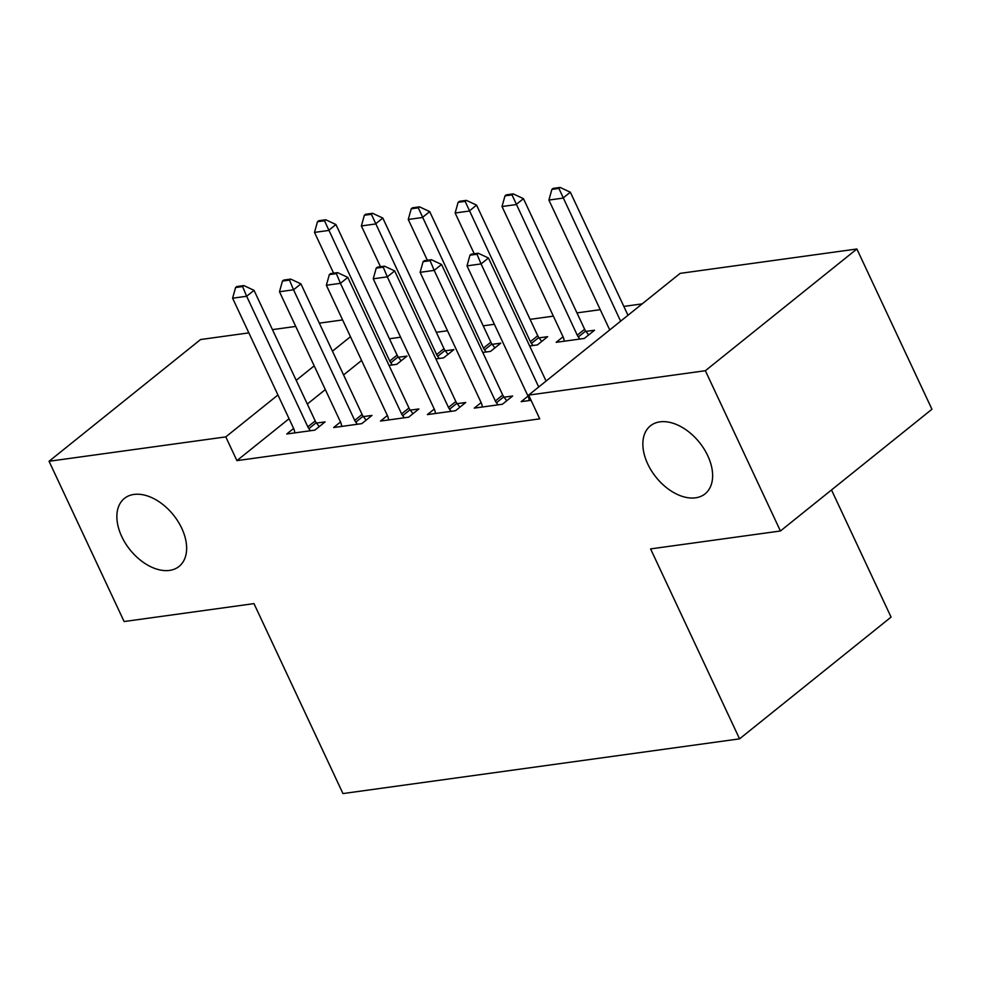 <?xml version="1.0" encoding="UTF-8"?>
<svg xmlns="http://www.w3.org/2000/svg" width="981" height="981" viewBox="0 0 981 981"><rect width="100%" height="100%" fill="white"/><g stroke="black" fill="none" stroke-linecap="round" stroke-linejoin="round"><path stroke-width="1.47" d="M647.742 463.988A43.63 27.811 51.2 0 1 650.415 425.828A43.63 27.811 51.2 0 1 707.742 455.699A43.63 27.811 51.2 0 1 705.069 493.86A43.63 27.811 51.2 0 1 647.742 463.988M121.742 536.558A43.63 27.811 51.2 0 1 124.428 498.397A43.63 27.811 51.2 0 1 181.755 528.281A43.63 27.811 51.2 0 1 179.082 566.429A43.63 27.811 51.2 0 1 121.742 536.558M642.15 303.889L623.842 306.415M600.249 309.677L576.963 312.89M553.37 316.14L530.083 319.352M494.363 324.282L483.204 325.827M447.483 330.744L436.324 332.289M400.604 337.219L389.445 338.752M680.14 273.368L856.879 248.99L705.364 370.72L528.624 395.098L680.14 273.368M705.364 370.72L780.435 530.991L931.95 409.249L856.879 248.99M831.508 489.96L891.067 617.11L739.564 738.852L342.958 793.568L253.981 603.622L124.121 621.537L49.05 461.266L200.565 339.536L248.843 332.878M272.436 329.628L295.722 326.415M319.315 323.154L342.602 319.941M563.045 336.802L556.166 342.32L584.296 338.445L594.535 330.217L585.976 331.394M481.144 402.602L474.277 408.121L502.395 404.246L512.634 396.017L504.075 397.195M492.217 344.331L500.776 343.154L490.537 351.382L482.775 352.449M387.385 415.539L380.518 421.057L408.636 417.183L418.875 408.954L410.316 410.132M398.445 357.268L407.017 356.091L396.778 364.319L389.016 365.386M293.626 428.476L286.759 433.994L314.876 430.119L325.116 421.891L316.556 423.069M361.584 360.456L343.571 374.926M325.324 389.592L307.311 404.062M289.064 418.728L236.911 460.629L539.746 418.85L528.624 395.098M340.505 422.002L333.638 427.532L361.756 423.645L371.995 415.417L363.436 416.606M445.337 350.806L453.896 349.616L443.657 357.844L435.895 358.923M434.264 409.065L427.397 414.595L455.515 410.708L465.754 402.492L457.195 403.669M539.096 337.869L547.656 336.679L537.416 344.907L529.654 345.986M528.023 396.14L521.156 401.658L531.052 400.285M236.911 460.629L225.789 436.888L49.05 461.266M780.435 530.991L650.587 548.906L739.564 738.852M350.462 336.716L332.449 351.186M314.202 365.852L296.188 380.321M277.942 394.987L225.789 436.888M242.601 286.562L243.84 285.569L236.801 286.55L235.575 287.531L242.601 286.562L246.66 296.262L254.042 290.339L315.208 420.923A6.818 4.341 -128.8 0 0 316.274 422.688L319.205 426.637M294.876 432.879L294.398 430.622A6.818 4.341 -128.8 0 0 293.773 428.783L232.607 298.199L246.66 296.262L307.838 426.845A6.818 4.341 -128.8 0 0 308.905 428.611L310.474 430.72M235.575 287.531L232.607 298.199M254.042 290.339L243.84 285.569M401.106 360.836L398.163 356.888A6.818 4.341 51.2 0 1 397.109 355.122L335.931 224.539L328.561 230.461L314.496 232.399L333.601 273.184M325.729 219.769L318.702 220.737L317.476 221.731L324.503 220.762L325.729 219.769L335.931 224.539M392.375 364.92L390.794 362.811A6.818 4.341 51.2 0 1 389.739 361.045L324.503 220.762M314.496 232.399L317.476 221.731M289.481 280.088L290.719 279.107L283.681 280.076L282.454 281.069L289.481 280.088L293.54 289.787L300.922 283.865L362.087 414.46A6.818 4.341 -128.8 0 0 363.154 416.226L366.085 420.175M341.756 426.404L341.278 424.148A6.818 4.341 -128.8 0 0 340.652 422.32L279.487 291.737L293.54 289.787L354.717 420.383A6.818 4.341 -128.8 0 0 355.784 422.149L357.354 424.258M282.454 281.069L279.487 291.737M300.922 283.865L290.719 279.107M336.36 273.625L337.599 272.632L330.56 273.613L329.334 274.594L336.36 273.625L340.419 283.325L347.801 277.402L408.967 407.986A6.818 4.341 -128.8 0 0 410.033 409.764L412.964 413.7M388.635 419.942L388.157 417.685A6.818 4.341 -128.8 0 0 387.532 415.846L326.366 285.263L340.419 283.325L401.597 413.908A6.818 4.341 -128.8 0 0 402.664 415.674L404.233 417.783M329.334 274.594L326.366 285.263M347.801 277.402L337.599 272.632M447.986 354.374L445.043 350.425A6.818 4.341 51.2 0 1 443.988 348.66L382.811 218.064L375.441 223.987L361.376 225.937L380.481 266.722M372.608 213.306L365.582 214.275L364.356 215.268L371.382 214.287L372.608 213.306L382.811 218.064M439.255 358.457L437.673 356.348A6.818 4.341 51.2 0 1 436.619 354.582L371.382 214.287M361.376 225.937L364.356 215.268M494.865 347.899L491.935 343.951A6.818 4.341 51.2 0 1 490.868 342.185L429.69 211.602L422.32 217.524L408.255 219.462L427.36 260.247M419.488 206.832L412.461 207.813L411.235 208.794L418.262 207.825L419.488 206.832L429.69 211.602M486.135 351.983L484.553 349.874A6.818 4.341 51.2 0 1 483.498 348.108L418.262 207.825M408.255 219.462L411.235 208.794M383.24 267.163L384.478 266.17L377.44 267.139L376.214 268.132L383.24 267.163L387.299 276.85L394.681 270.94L455.846 401.523A6.818 4.341 -128.8 0 0 456.913 403.289L459.856 407.238M435.515 413.467L435.037 411.211A6.818 4.341 -128.8 0 0 434.411 409.384L373.246 278.8L387.299 276.85L448.476 407.446A6.818 4.341 -128.8 0 0 449.543 409.212L451.113 411.321M376.214 268.132L373.246 278.8M394.681 270.94L384.478 266.17M430.119 260.688L431.358 259.707L424.319 260.676L423.093 261.657L430.119 260.688L434.178 270.388L441.56 264.465L502.726 395.049A6.818 4.341 -128.8 0 0 503.793 396.827L506.736 400.763M482.394 407.005L481.916 404.748A6.818 4.341 -128.8 0 0 481.291 402.921L420.126 272.326L434.178 270.388L495.356 400.971A6.818 4.341 -128.8 0 0 496.423 402.75L497.992 404.846M423.093 261.657L420.126 272.326M441.56 264.465L431.358 259.707M541.745 341.437L538.814 337.489A6.818 4.341 51.2 0 1 537.747 335.723L476.57 205.127L469.2 211.05L455.135 213L474.24 253.785M466.367 200.369L459.341 201.338L458.115 202.331L465.141 201.35L466.367 200.369L476.57 205.127M533.014 345.52L531.432 343.411A6.818 4.341 51.2 0 1 530.378 341.646L465.141 201.35M455.135 213L458.115 202.331M588.625 334.962L585.694 331.026A6.818 4.341 51.2 0 1 584.627 329.248L523.449 198.665L516.08 204.588L502.014 206.525L563.192 337.121A6.818 4.341 51.2 0 1 563.817 338.948L564.283 341.204M513.247 193.895L506.221 194.876L504.994 195.857L512.021 194.888L513.247 193.895L523.449 198.665M579.894 339.046L578.312 336.937A6.818 4.341 51.2 0 1 577.257 335.171L512.021 194.888M502.014 206.525L504.994 195.857M476.999 254.226L478.238 253.233L471.199 254.202L469.973 255.195L476.999 254.226L481.07 263.926L488.44 258.003L546.086 381.069M529.274 400.542L528.796 398.274A6.818 4.341 -128.8 0 0 528.17 396.447L467.005 265.863L481.07 263.926L538.716 386.992M469.973 255.195L467.005 265.863M488.44 258.003L478.238 253.233M627.987 315.269L570.329 192.202L562.959 198.113L548.894 200.063L609.741 329.935M560.126 187.432L553.1 188.401L551.874 189.394L558.9 188.426L560.126 187.432L570.329 192.202M620.617 321.192L558.9 188.426M548.894 200.063L551.874 189.394M308.905 428.611L316.274 422.688M307.838 426.845L315.208 420.923M397.109 355.122L389.739 361.045M398.163 356.888L390.794 362.811M355.784 422.149L363.154 416.226M354.717 420.383L362.087 414.46M402.664 415.674L410.033 409.764M401.597 413.908L408.967 407.986M443.988 348.66L436.619 354.582M445.043 350.425L437.673 356.348M490.868 342.185L483.498 348.108M491.935 343.951L484.553 349.874M449.543 409.212L456.913 403.289M448.476 407.446L455.846 401.523M496.423 402.75L503.793 396.827M495.356 400.971L502.726 395.049M537.747 335.723L530.378 341.646M538.814 337.489L531.432 343.411M584.627 329.248L577.257 335.171M585.694 331.026L578.312 336.937"/></g></svg>
